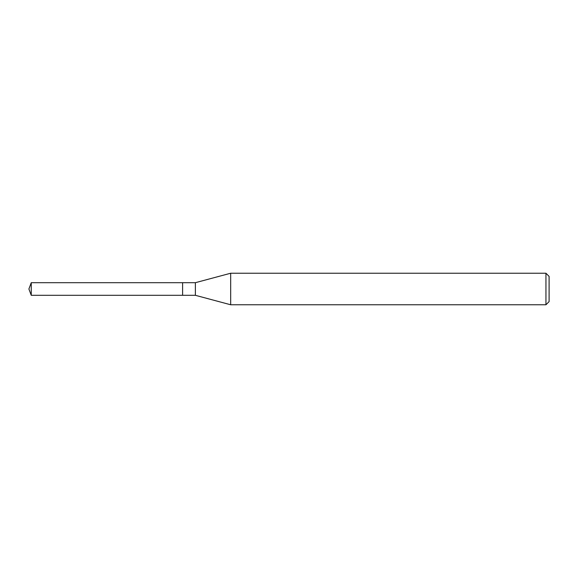 <?xml version="1.0" encoding="UTF-8"?>
<svg xmlns="http://www.w3.org/2000/svg" width="578" height="578" viewBox="0 0 578 578"><rect width="100%" height="100%" fill="white"/><g stroke="black" fill="none" stroke-linecap="round" stroke-linejoin="round"><path stroke-width="0.87" d="M182.597 282.693L31.255 282.693L31.255 295.307L182.597 295.307L182.597 282.693L182.597 295.307L195.378 295.307L195.378 282.693L182.597 282.693M31.255 295.307L28.9 289L31.255 282.693M195.378 282.693L230.673 273.235L230.673 304.765L195.378 295.307M230.673 304.765L545.95 304.765L545.95 273.235L230.673 273.235M545.95 273.235L549.1 276.392L549.1 301.608L545.95 304.765"/></g></svg>
